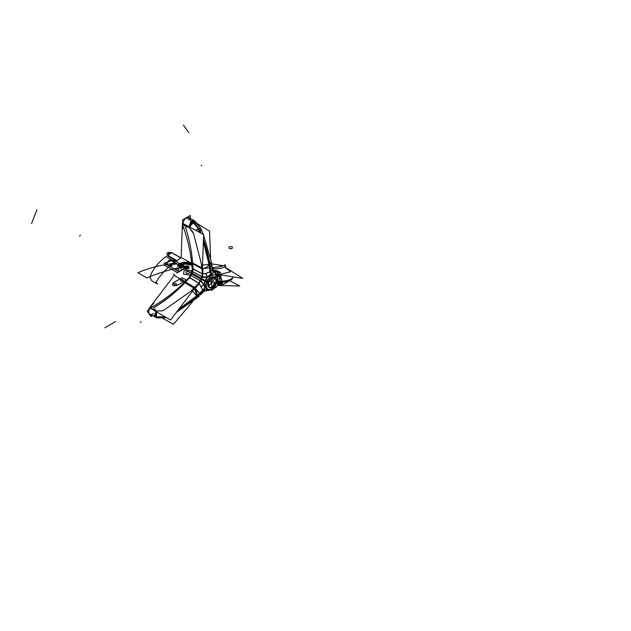<?xml version="1.0" encoding="UTF-8"?>
<svg xmlns="http://www.w3.org/2000/svg" width="631" height="631" viewBox="0 0 631 631"><rect width="100%" height="100%" fill="white"/><g stroke="black" fill="none" stroke-linecap="round" stroke-linejoin="round"><path stroke-width="0.95" d="M214.39 287.539L215.841 287.673L215.005 287.192M215.266 287.034L216.212 287.192L215.155 287.097M212.6 288.793L214.374 288.951L213.767 288.604M212.884 288.785L213.246 288.746A2.729 0.576 -158.8 0 1 212.75 288.683A2.729 0.576 -158.8 0 0 213.246 288.746A2.729 0.576 -158.8 0 1 212.75 288.683M211.929 288.738L213.657 288.888L214.295 287.247M214.28 287.263L213.657 288.888M212.805 288.785L213.712 288.667L212.048 288.517L213.712 288.667L214.083 287.72M212.702 288.769L213.033 288.73A2.729 0.576 -158.8 0 0 213.499 288.738A2.729 0.576 -158.8 0 1 213.033 288.73L213.033 288.73A2.729 0.576 -158.8 0 0 213.499 288.738L213.097 288.785M215.021 273.223L215.755 271.338L218.35 272.418L217.624 274.296L220.219 274.509L219.414 274.051M217.64 274.248L219.249 274.39L217.64 274.248L219.249 274.39L217.64 274.248L219.249 274.39L219.864 272.813M214.209 272.355L214.934 270.47L215.818 271.377L215.092 273.262M216.67 270.628L214.217 270.415L217.687 272.411L220.684 272.679L216.67 270.628M214.366 272.016L214.816 270.857M214.816 270.754A2.745 0.576 -158.8 0 0 216.457 271.993A2.745 0.576 -158.8 0 0 219.414 272.876L219.414 272.876A2.745 0.576 -158.8 0 1 216.457 271.993A2.745 0.576 -158.8 0 1 214.816 270.754A2.745 0.576 -158.8 0 0 216.457 271.993A2.745 0.576 -158.8 0 0 219.414 272.876L219.225 272.553M218.76 272.442A2.335 0.497 -158.8 0 1 217.711 272.15A2.335 0.497 -158.8 0 0 218.76 272.442A2.335 0.497 -158.8 0 1 217.711 272.15M216.417 271.622A2.335 0.497 -158.8 0 1 215.542 271.078A2.335 0.497 -158.8 0 0 216.417 271.622A2.335 0.497 -158.8 0 1 215.542 271.078M215.305 270.833A2.335 0.497 -158.8 0 1 215.502 270.581A2.335 0.497 -158.8 0 0 215.305 270.833A2.335 0.497 -158.8 0 1 215.502 270.581A2.335 0.497 -158.8 0 1 215.897 270.589A2.335 0.497 -158.8 0 0 215.502 270.581A2.335 0.497 -158.8 0 1 215.897 270.589M215.21 272.892L215.368 270.951L215.715 271.59L215.21 272.892L215.368 270.951L215.715 271.59L215.21 272.892L215.707 271.606L217.04 271.914L215.715 271.59M217.585 274.24L218.208 272.639L217.585 274.24L218.208 272.639L219.123 272.505L218.216 272.624M217.537 274.272L218.271 272.395L219.998 272.553L219.115 271.638M219.272 274.43L219.998 272.553L219.257 274.446M219.88 272.773L219.123 272.505L219.88 272.773M219.935 272.71A2.745 0.576 -158.8 0 1 219.202 272.86A2.745 0.576 -158.8 0 0 219.935 272.71A2.745 0.576 -158.8 0 1 219.202 272.86L219.044 272.537M215.723 270.573A2.335 0.497 -158.8 0 1 217.837 271.156A2.335 0.497 -158.8 0 1 219.541 272.15A2.335 0.497 -158.8 0 0 217.837 271.156A2.335 0.497 -158.8 0 0 215.723 270.573A2.335 0.497 -158.8 0 1 217.837 271.156A2.335 0.497 -158.8 0 1 219.541 272.15A2.335 0.497 -158.8 0 1 219.383 272.497A2.335 0.497 -158.8 0 0 219.541 272.15A2.358 0.497 21.2 0 0 217.869 271.18A2.358 0.497 21.2 0 0 215.786 270.589A2.358 0.497 21.2 0 0 215.258 270.778A2.358 0.497 21.2 0 1 215.786 270.589A2.358 0.497 21.2 0 0 215.258 270.778A2.358 0.497 21.2 0 1 215.786 270.589A2.358 0.497 21.2 0 1 217.869 271.18A2.358 0.497 21.2 0 0 215.786 270.589A2.358 0.497 21.2 0 1 217.869 271.18A2.358 0.497 21.2 0 0 215.786 270.589M219.533 272.142A2.358 0.497 21.2 0 0 217.869 271.18A2.358 0.497 21.2 0 1 219.533 272.142A2.358 0.497 21.2 0 0 217.869 271.18A2.358 0.497 21.2 0 1 219.533 272.142A2.358 0.497 21.2 0 1 219.478 272.505A2.358 0.497 21.2 0 0 219.533 272.142A2.358 0.497 21.2 0 1 219.478 272.505A2.358 0.497 21.2 0 0 219.533 272.142A2.335 0.497 -158.8 0 1 219.383 272.497M219.178 271.701L216.583 270.604M215.613 271.164A2.358 0.497 21.2 0 0 216.236 271.543A2.358 0.497 21.2 0 1 215.613 271.164A2.358 0.497 21.2 0 0 216.236 271.543A2.358 0.497 21.2 0 1 215.613 271.164M217.908 272.237A2.358 0.497 21.2 0 0 218.61 272.426A2.358 0.497 21.2 0 1 217.908 272.237A2.358 0.497 21.2 0 0 218.61 272.426A2.358 0.497 21.2 0 1 217.908 272.237M212.521 270.573L213.554 270.66L212.757 270.202M212.513 270.533L213.199 268.964M212.3 268.972A2.745 0.576 -158.8 0 0 212.75 269.027L212.75 269.027A2.745 0.576 -158.8 0 1 212.3 268.972A2.745 0.576 -158.8 0 0 212.75 269.027L212.56 268.703M212.45 267.804L213.317 268.719L212.592 270.596L213.333 268.703L211.606 268.546M213.215 268.924L212.458 268.664L213.215 268.924M213.286 268.838C218.089 268.901 221.726 268.349 224.202 267.181C221.726 268.349 218.089 268.901 213.286 268.838C218.089 268.901 221.726 268.349 224.202 267.181C221.726 268.349 218.081 268.901 213.278 268.838A2.745 0.576 -158.8 0 1 212.537 269.011A2.745 0.576 -158.8 0 0 213.27 268.861A2.745 0.576 -158.8 0 1 212.537 269.011L212.379 268.688M212.268 268.68L214.019 268.83L212.174 267.765A2.335 0.497 -158.8 0 1 212.876 268.301A2.335 0.497 -158.8 0 1 212.718 268.648A2.335 0.497 -158.8 0 0 212.876 268.301A2.335 0.497 -158.8 0 1 212.718 268.648M212.174 267.789A2.335 0.497 -158.8 0 1 212.876 268.301A2.358 0.497 21.2 0 0 212.174 267.796A2.335 0.497 -158.8 0 1 212.876 268.301A2.358 0.497 21.2 0 0 212.174 267.796A2.358 0.497 21.2 0 1 212.868 268.293A2.358 0.497 21.2 0 0 212.174 267.796M218.074 274.54L220.834 274.785L219.446 273.98M219.525 274.422A2.974 0.631 21.2 0 0 219.391 274.114A2.974 0.631 -158.8 0 1 217.734 274.343A2.974 0.631 21.2 0 0 219.525 274.43M217.687 274.319A2.974 0.631 21.2 0 0 219.533 274.422A2.974 0.631 21.2 0 0 219.399 274.106M218.01 275.124L220.613 275.353L218.334 274.714M219.249 274.769A2.974 0.631 -158.8 0 1 218.074 275.045A2.974 0.631 21.2 0 0 219.249 274.769A2.974 0.631 -158.8 0 1 218.074 275.045A2.974 0.631 -158.8 0 0 219.249 274.769A2.974 0.631 -158.8 0 1 218.074 275.045A2.974 0.631 -158.8 0 0 219.249 274.769A2.974 0.631 -158.8 0 1 218.074 275.045A2.974 0.631 -158.8 0 0 219.249 274.769M212.608 270.802L214.169 270.944L212.781 270.139M212.576 270.715A2.974 0.631 21.2 0 0 212.868 270.573A2.974 0.631 21.2 0 0 212.734 270.257A2.974 0.631 -158.8 0 1 212.576 270.723A2.974 0.631 21.2 0 0 212.86 270.581M212.639 271.156L212.868 270.573A2.974 0.631 21.2 0 0 212.726 270.265A2.974 0.631 -158.8 0 1 212.576 270.723A2.974 0.631 21.2 0 0 212.726 270.265A2.974 0.631 -158.8 0 1 212.576 270.723M213.948 271.504L213.041 271.425M190.317 218.373L190.317 215.471L182.659 219.896L182.659 228.745M182.872 223.406A5.206 3.005 -60 0 1 186.752 217.711A5.206 3.005 -60 0 1 190.168 219.801A5.206 3.005 -60 0 0 186.752 217.711A5.206 3.005 -60 0 0 182.872 223.406A5.206 3.005 -60 0 1 186.752 217.711A5.206 3.005 -60 0 1 190.168 219.801A5.206 3.005 -60 0 0 186.752 217.711A5.206 3.005 -60 0 0 182.872 223.406M186.752 226.032L182.753 223.721M186.563 226.213L186.721 227.152M203.647 234.629L182.422 223.161L181.144 257.574L202.37 269.043L203.647 234.629M191.217 220.771L189.119 227.46L191.217 220.771L189.119 227.46L186.744 226.174L189.119 227.46L186.744 226.174L189.119 227.46L193.591 233.659L201.739 265.406M211.7 264.271L209.776 263.955L210.707 271.322L209.776 263.955L203.442 240.23L209.776 263.955L211.298 264.499L209.776 263.955L203.442 240.23L209.776 263.955L211.724 264.105L209.776 263.955L210.707 271.322L210.013 271.724L209.011 264.397C207.228 267.434 204.894 268.68 201.983 268.143L202.614 274.043L205.966 273.546L210.013 271.724L209.011 264.397C207.228 267.434 204.894 268.68 201.983 268.143L202.614 274.043A3.723 2.098 -62.3 0 1 201.928 276.599A3.723 2.098 117.7 0 0 202.614 274.043L205.966 273.546A3.723 0.915 -109.1 0 1 207.173 277.151A3.723 0.915 70.9 0 0 205.966 273.546A3.723 0.915 -109.1 0 1 207.173 277.151A9.591 5.537 120 0 0 205.012 281.032A9.591 5.537 -60 0 1 207.173 277.151L201.928 276.599L192.565 271.551L193.125 269.058L202.614 274.043L201.983 268.143C204.894 268.68 207.228 267.434 209.011 264.397C207.228 267.434 204.894 268.68 201.983 268.143L192.605 263.095L193.125 269.058L202.614 274.043L201.936 268.12L192.605 263.095L193.125 269.058L202.614 274.043A3.723 2.098 -62.3 0 1 201.928 276.599L192.565 271.551L193.125 269.058L202.614 274.043L205.966 273.546A3.723 0.915 -109.1 0 1 207.173 277.151L201.928 276.599A3.723 2.098 117.7 0 0 202.614 274.043L205.966 273.546L210.013 271.724L209.011 264.397C207.228 267.434 204.894 268.68 201.983 268.143L202.614 274.043A3.723 2.098 -62.3 0 1 201.928 276.599L192.565 271.551L193.125 269.058L192.605 263.095L193.125 269.058L202.614 274.043L205.966 273.546L210.013 271.724A3.723 2.067 -122.4 0 0 211.204 274.446L208.143 276.449L211.204 274.446A3.723 2.067 57.6 0 1 210.013 271.724L210.707 271.322A3.723 2.232 -117.5 0 0 211.732 274.138L212.363 273.807L211.732 274.138A3.723 2.232 62.5 0 1 210.707 271.322L212.379 269.847A3.723 3.644 175 0 0 213.617 272.253A3.723 3.644 -5 0 1 212.395 269.981M192.597 262.977C191.698 251.051 189.261 238.833 185.277 226.324C189.261 238.833 191.698 251.051 192.597 262.977C191.698 251.051 189.261 238.833 185.277 226.324C189.261 238.833 191.698 251.051 192.597 262.977M184.449 225.709L182.809 224.044L184.449 225.709M194.23 220.858A124.015 71.603 60 0 0 194.001 220.195L193.567 220.44M183.187 226.434A124.015 71.603 60 0 1 192.392 272.505M193.031 269.121L192.408 268.79M202.819 274.39L202.819 268.475L192.408 262.867M192.36 271.543L201.983 276.733L202.709 274.02L193.031 268.845M205.974 273.452L202.583 273.949L201.194 277.577L207.244 277.198L205.974 273.452M202.504 274.106L201.384 265.304L209.113 264.239L210.202 272.411M210.036 271.63L205.895 273.499L207.149 277.246L211.858 275.1L210.036 271.63M210.746 271.22L209.957 271.677L211.227 274.532L211.811 274.193L210.746 271.22M201.076 233.233A99.209 57.279 60 0 0 199.79 230.165L198.899 230.678A99.209 57.279 60 0 1 199.656 232.476M203.466 239.535A99.209 57.279 60 0 1 210.88 272.032M203.363 242.32A99.209 57.279 60 0 1 209.989 272.553M210.786 271.275L209.673 264.018L203.45 239.938M200.887 233.139L200.074 231.017L200.981 233.186M203.458 239.677L209.823 263.932M202.819 268.719L209.626 267.757M198.166 231.664L199.12 231.198M209.011 264.397L203.387 241.634L209.011 264.397L203.387 241.634L209.011 264.397L210.013 271.724A3.723 2.067 -122.4 0 0 211.204 274.446L208.143 276.449M199.577 231.301L200.595 232.973L199.814 231.167M198.576 231.885L199.278 231.561M198.505 231.845L199.246 231.482A4.717 0.781 157.9 0 1 198.505 231.853A4.717 0.781 -22.1 0 0 199.246 231.482A4.717 0.781 157.9 0 1 198.505 231.853A4.717 0.781 -22.1 0 0 199.246 231.482M193.559 233.588L192.826 232.027L193.559 233.588M195.831 230.41L199.593 228.059M195.902 230.441L198.489 229.021L199.222 230.496L198.489 229.021L195.902 230.441L198.489 229.021L199.222 230.496L198.489 229.021L195.902 230.441L198.489 229.021L193.086 222.325A4.709 1.972 129 0 0 189.387 226.703M195.989 230.489L198.631 229.045C200.548 227.901 200.879 227.602 199.641 228.154M189.363 226.608L193.118 222.215M189.119 227.46L192.826 232.027L189.119 227.46M189.158 227.61L193.228 222.301M189.3 226.915A4.709 1.972 -51 0 1 193.086 222.325L192.494 221.828L193.086 222.325A4.709 1.972 129 0 0 189.308 226.884A4.709 1.972 -51 0 1 193.086 222.325L192.494 221.828L193.086 222.325C195.957 225.062 197.755 227.294 198.489 229.021C197.755 227.294 195.957 225.062 193.086 222.325A4.709 1.972 -51 0 0 189.308 226.884A4.898 2.832 120 0 1 191.745 222.412A4.898 2.832 120 0 1 195.224 221.489L192.668 221.67L189.071 227.428M191.083 220.937L189.111 226.103M189.134 226.789L195.05 221.386L195.602 221.828A4.898 2.832 120 0 0 195.224 221.489L189.04 217.561M210.596 258.087L209.555 231.214L197.527 223.753M192.313 270.809L191.019 273.057L192.297 270.454A9.93 5.734 -60 0 0 190.87 273.428L205.154 281.56A9.583 5.529 -60 0 1 210.888 274.059M211.503 273.704A9.583 5.529 -60 0 1 212.899 273.152M215.116 273.081A9.583 5.529 -60 0 1 216.007 273.452A9.583 5.529 -60 0 1 217.159 274.627M192.297 270.462L191.895 271.164L192.313 270.738M205.154 281.544L206.692 282.01M206.897 282.025A8.006 4.622 -60 0 1 211.921 275.613A8.006 4.622 -60 0 1 216.938 276.228M215.045 272.978A9.591 5.537 120 0 1 216.756 274.256A9.591 5.537 120 0 0 215.045 272.978A9.591 5.537 -60 0 1 215.739 273.294L217.048 274.524A1.491 1.175 144.9 0 1 217.08 275.668A1.491 1.175 -35.1 0 0 217.04 274.517A1.491 1.175 144.9 0 1 217.08 275.668A1.491 1.175 -35.1 0 0 217.04 274.517A1.491 1.175 -35.1 0 1 217.08 275.668A1.491 1.175 -35.1 0 0 217.048 274.524M216.883 275.984L215.668 277.498L216.883 275.984A8.1 4.677 120 0 0 206.96 281.71L208.254 281.828A5.987 3.455 -60 0 1 214.974 277.009A5.987 3.455 120 0 0 208.254 281.828L206.96 281.71A8.1 4.677 120 0 1 216.883 275.984L215.668 277.498L216.883 275.984A8.1 4.677 120 0 0 206.96 281.71L208.254 281.828A5.987 3.455 -60 0 1 214.974 277.009A5.987 3.455 -60 0 0 208.254 281.828L206.96 281.71A8.1 4.677 120 0 1 216.883 275.984A8.1 4.677 120 0 0 206.96 281.71L208.254 281.828L206.96 281.71M206.645 281.663L205.296 281.181L206.645 281.663M211.89 265.375L212.371 269.768L210.667 271.259L212.261 274.871M213.609 272.261L212.371 269.808M212.387 269.965L213.617 272.253A3.723 3.644 -5 0 1 212.379 269.855A3.723 3.644 175 0 0 213.617 272.253A3.723 3.644 175 0 1 212.379 269.855L213.365 271.874L212.371 269.76L211.259 261.4M210.754 273.31L209.642 263.932L211.377 261.747M207.173 277.151A9.591 5.537 120 0 0 205.012 281.032A9.591 5.537 -60 0 1 207.173 277.151L201.928 276.599L207.173 277.151A3.723 0.915 70.9 0 0 205.966 273.546L210.707 271.322L212.371 269.76M212.892 271.33L213.87 271.937M213.302 271.819L213.735 272.103L213.302 271.819M200.453 229.605A4.717 0.868 156.5 0 1 200.137 230.97A4.717 0.868 -23.5 0 0 200.453 229.605A4.717 0.868 156.5 0 1 200.137 230.97A4.717 0.868 -23.5 0 0 201.328 229.739L200.169 231.041L201.36 229.81L203.308 234.44L201.21 229.463L200.011 230.678M211.724 264.105L211.882 265.107L210.265 267.394M200.343 227.752L201.352 229.787L200.611 230.733M200.374 229.621L201.202 229.629M200.161 231.025L201.352 229.787L200.137 230.962M200.169 231.041L201.344 229.779A4.717 0.868 156.5 0 1 200.358 230.812M192.707 221.655L198.702 228.903L199.688 228.067L198.702 228.903L199.451 230.362L198.702 228.903L199.688 228.067L198.702 228.903L199.451 230.362M192.826 221.639A14.884 8.589 60 0 1 199.538 230.307M192.423 221.875A14.884 8.589 60 0 1 199.136 230.544M193.401 222.144L198.757 228.872M199.404 230.386L193.283 222.207L186.366 217.782M195.799 222.002L193.299 222.254M195.76 221.97A4.709 2.098 -48.6 0 1 196.052 223.453A4.709 2.098 131.4 0 0 193.362 222.159L192.747 221.678L193.362 222.159A4.709 2.098 -48.6 0 1 195.72 221.931A4.709 2.098 131.4 0 0 193.362 222.159C196.162 224.944 197.937 227.192 198.702 228.903L199.688 228.067M194.624 221.11L192.337 220.574M200.406 227.87L195.673 221.891L193.196 222.167M214.824 272.671L218.35 274.698L215.834 277.829L218.35 274.698L214.824 272.671M215.968 277.892A5.987 3.455 120 0 0 215.21 277.143A5.987 3.455 120 0 0 208.467 282.231M215.715 277.664L215.21 277.143L208.38 281.899L215.037 277.041L215.715 277.664L216.047 282.199L215.715 277.664M192.289 270.352L190.554 272.513L190.98 273.128M192.329 271.022A9.922 5.726 120 0 0 191.288 273.207A9.922 5.726 120 0 0 190.562 275.684A9.922 5.726 -60 0 1 191.28 273.231A9.922 5.726 -60 0 1 192.329 271.022A9.922 5.726 120 0 0 191.288 273.207A9.922 5.726 120 0 0 190.562 275.684A9.922 5.726 120 0 1 191.28 273.231L205.012 281.032L191.288 273.207A9.922 5.726 120 0 1 192.329 271.022M190.586 272.829L206.085 281.781L208.609 282.002L206.085 281.781L190.586 272.829M207.922 283.485L206.369 281.268L214.106 271.645L217.088 275.881M208.072 283.69L209.35 285.504L215.621 277.711M215.061 277.056A5.987 3.455 -60 0 1 215.589 277.593A5.987 3.455 120 0 0 215.061 277.056A5.987 3.455 -60 0 1 215.589 277.593A5.987 3.455 -60 0 0 215.061 277.056L215.21 277.135M153.869 302.943L147.228 311.209L151.061 316.659L152.032 315.445M153.365 313.402A5.206 3.005 -60 0 1 149.2 313.654A5.206 3.005 -60 0 1 150.044 307.991A5.206 3.005 -60 0 0 149.2 313.654A5.206 3.005 -60 0 0 153.365 313.402A5.206 3.005 -60 0 1 149.2 313.654A5.206 3.005 -60 0 1 150.044 307.991A5.206 3.005 -60 0 0 149.2 313.654A5.206 3.005 -60 0 0 153.365 313.402M154.216 309.892L150.21 307.581M155.052 308.772L154.24 309.521M192.778 301.492L173.454 324.255L162.695 318.229M151.858 307.179A124.015 97.805 -35.1 0 0 191.635 274.461M189.426 277.151L184.662 282.167C175.134 291.711 164.517 299.914 152.797 306.776L152.741 306.698C164.454 299.828 175.071 291.617 184.583 282.065L189.426 277.151M204.704 288.903L197.053 296.365L197.613 297.485M203.994 291.396L200.555 294.811L203.994 291.396L207.82 290.41M204.121 291.128L203.237 290.583A3.723 2.958 140.9 0 1 205.162 289.345A3.723 2.958 -39.1 0 0 203.237 290.583L204.121 291.128L203.237 290.583L197.195 296.381L199.412 295.892L197.195 296.381L177.863 310.397L198.994 294.819M205.083 289.337L203.158 290.631L204.065 291.167M206.723 289.14L207.922 290.331M205.895 289.179L207.796 290.323M204.018 289.243L202.803 290.118L203.198 290.678L205.998 289.187M185.009 282.672L194.23 288.13C196.478 290.37 197.337 292.942 196.817 295.836L202.882 290.086A3.723 2.91 148.8 0 1 204.081 289.25A3.723 2.91 -31.2 0 0 202.882 290.086L200.918 286.569L204.121 285.031A9.591 5.537 -60 0 1 204.972 281.134A9.591 5.537 120 0 0 204.121 285.031L200.918 286.569L199.025 283.303L194.782 287.531L199.025 283.303L189.789 277.664L199.025 283.303A3.723 2.051 121.4 0 0 200.279 280.842A3.723 2.051 -58.6 0 1 199.025 283.303L194.782 287.531L199.025 283.303A3.723 2.051 121.4 0 0 200.279 280.842L204.121 285.031A9.591 5.537 -60 0 1 204.972 281.134A9.591 5.537 120 0 0 204.121 285.031L200.918 286.569L199.025 283.303L189.789 277.664L191.09 275.353L200.279 280.842A3.723 2.051 -58.6 0 1 199.025 283.303L194.782 287.531M178.841 309.111A99.209 78.244 -35.1 0 0 203.458 289.384M177.571 310.767A99.209 78.244 -35.1 0 0 203.837 290.079M202.851 290.031L196.864 295.907L178.644 309.371M178.786 309.182L196.785 295.797M200.516 294.866L199.995 293.675M157.324 317.921L165.322 317.677L163.934 316.178M165.03 316.833L164.525 316.991L165.385 317.661L164.525 316.991L156.456 317.29A4.709 2.516 104.6 0 0 157.356 317.929A4.709 2.516 -75.4 0 1 156.456 317.29L155.612 317.014L156.456 317.29C160.108 317.85 162.798 317.756 164.525 316.991C162.798 317.756 160.108 317.85 156.456 317.29C160.108 317.85 162.798 317.756 164.525 316.991L165.03 316.833M156.33 317.196L157.245 317.898L165.456 317.638L164.557 316.896M157.403 317.937L156.449 317.227M156.385 311.73A4.898 2.832 120 0 0 156.299 317.669A4.898 2.832 120 0 0 157.127 317.866M156.811 317.764L156.212 317.622M156.646 310.988L156.819 311.091C155.187 313.512 154.792 315.516 155.644 317.101L156.267 317.653L156.204 311.627M149.799 314.277L157.08 317.85M184.922 281.718L174.227 275.416L149.61 307.739L170.504 320.051L195.121 287.728L185.041 281.789M184.915 282.767C175.599 292.539 165.164 300.924 153.609 307.936C165.164 300.924 175.599 292.539 184.915 282.767C175.599 292.539 165.164 300.924 153.609 307.936C165.006 301.019 175.323 292.76 184.552 283.153M192.013 290.37L163.894 310.192L192.013 290.37L163.894 310.192L192.013 290.37L163.894 310.192L162.246 310.854L156.701 311.02L154.382 309.655L156.701 311.02L154.382 309.655L156.701 311.02L162.246 310.854L156.701 311.02M150.486 307.352L152.032 307.423L150.486 307.352M189.781 277.506L189.347 277.246M189.237 277.183L188.527 277.932M199.396 283.201L194.963 288.714L184.725 282.656M185.577 282.104L189.655 277.814L185.577 282.104M189.568 277.766L199.057 283.429L200.39 280.819L190.925 275.274M190.388 275.881L190.42 274.974L190.199 276.094A9.93 5.734 -60 0 1 191.161 272.671L206.408 281.221M208.853 290.402A9.583 5.529 -60 0 1 206.424 290.047M204.586 287.428A9.583 5.529 -60 0 1 205.438 280.827M190.191 276.102L191.012 273.073M191.177 273.176L190.42 275.842M204.065 284.762A9.583 5.537 -60 0 1 205.099 280.629M212.158 288.548A8.006 4.622 -60 0 1 207.015 288.257A8.006 4.622 -60 0 1 207.134 281.41M204.744 287.018L204.389 286.048M206.905 281.852A8.1 4.677 120 0 0 211.921 288.769L211.921 287.381L211.921 288.769A8.1 4.677 120 0 1 206.905 281.852A8.1 4.677 120 0 0 211.921 288.769L211.921 287.381L211.921 288.769A8.1 4.677 120 0 1 206.905 281.852A8.1 4.677 120 0 0 211.921 288.769L211.921 287.381L211.921 288.769M206.518 288.864L204.152 284.967L200.824 286.561L202.835 290.173L204.144 289.25M203.427 289.668L196.793 295.986L191.753 290.118L199.002 283.122M194.23 288.13C196.478 290.37 197.337 292.942 196.817 295.836L178.557 309.482L196.817 295.836C197.337 292.942 196.478 290.37 194.23 288.13L194.23 288.13C196.478 290.37 197.337 292.942 196.817 295.836L202.882 290.086L200.918 286.569L204.121 285.031L200.918 286.569L199.025 283.303A3.723 2.051 121.4 0 0 200.279 280.842L191.09 275.353L200.279 280.842L204.121 285.031M198.931 283.351L200.847 286.655L204.192 285.07L200.35 279.77L198.931 283.351M195.176 288.446L199.68 293.226M204.081 289.25A3.723 2.91 148.8 0 0 202.882 290.086L200.918 286.569L202.882 290.086A3.723 2.91 148.8 0 1 204.081 289.25A3.723 2.91 -31.2 0 0 202.882 290.086L196.817 295.836L202.882 290.086L203.237 290.583A3.723 2.958 140.9 0 1 205.162 289.345A3.723 2.958 -39.1 0 0 203.237 290.583L202.882 290.086L196.817 295.836L194.766 288.817M163.894 310.192L162.246 310.854L163.894 310.192M155.494 316.841L156.314 317.093C160.006 317.709 162.711 317.622 164.415 316.841L164.825 316.707L164.036 316.241L164.415 316.841L156.314 317.093A4.709 2.335 -74.1 0 1 156.314 311.935M155.502 316.801A14.884 11.737 -35.1 0 0 164.738 316.652M155.652 317.077A14.884 11.737 -35.1 0 0 165.125 316.88M156.299 317.062L164.391 316.801M164.865 316.73L155.541 316.896M156.464 311.777L156.417 317.172M154.122 316.21L156.157 311.596L154.09 315.76M156.243 311.966L156.291 317.141M164.186 316.328L164.549 316.888M156.401 311.698A4.709 2.335 105.9 0 0 156.314 317.093C160.006 317.709 162.711 317.622 164.415 316.841L164.036 316.241M208.64 281.773A5.987 3.455 120 0 0 209.224 287.515A5.987 3.455 120 0 0 212.395 287.113M208.38 281.899L209.216 287.515L212.213 287.215L209.137 287.46M209.216 287.515L209.05 287.413A5.987 3.455 -60 0 0 211.921 287.05A5.987 3.455 -60 0 1 209.074 287.42A5.987 3.455 120 0 0 211.921 287.05A5.987 3.455 -60 0 1 209.074 287.42L208.348 281.978M211.133 289.874L212.221 290.505L212.221 287.144L212.221 290.505L211.133 289.874M189.623 276.733L190.649 274.091M211.63 289.921L203.892 289.227L206.865 281.552L208.459 281.694M212.221 288.399L212.836 286.805M212.962 286.474L214.603 282.246L208.664 281.71M208.987 287.381A5.987 3.455 -60 0 1 208.198 281.97A5.987 3.455 120 0 0 208.987 287.381A5.987 3.455 -60 0 1 208.198 281.97A5.987 3.455 -60 0 0 208.987 287.381M217.798 285.472L239.748 285.985L230.291 281.032M225.322 264.76A124.015 26.21 -158.8 0 1 212.142 267.505M217.955 275.187L220.771 275.439L219.43 274.666M212.757 270.849L214.414 271.811M212.884 270.825L214.445 271.724M219.462 274.682L242.698 278.374L226.419 268.049M224.92 265.801L225.748 265.872L225.204 267.276L224.518 266.842M222.23 265.556L211.693 263.884M228.477 269.579L230.276 271.575L226.024 268.025L228.477 269.579L226.024 268.025L228.477 269.579L230.181 271.922L220.156 274.398M226.616 268.088L224.502 266.874M226.245 267.946L225.646 268.017M223.429 265.667L219.107 265.28M232.287 278.713A4.717 4.583 36.5 0 1 231.979 279.202L232.279 278.721M232.531 278.192L232.516 278.208C230.812 280.511 227.168 281.868 221.591 282.294C227.168 281.868 230.812 280.511 232.516 278.208L232.516 278.208C230.812 280.511 227.168 281.868 221.591 282.294C227.168 281.868 230.812 280.511 232.516 278.208L232.65 277.885C231.064 279.856 227.515 280.992 221.97 281.308L219.556 275.329L221.97 281.308C227.515 280.992 231.064 279.856 232.642 277.892C231.064 279.856 227.515 280.992 221.97 281.308L219.556 275.329L221.97 281.308C227.515 280.992 231.064 279.856 232.642 277.892M231.956 279.233L223.579 284.344L218.515 285.315L223.619 284.329L232.326 278.665M217.766 284.912L219.225 283.422M220.361 283.524L217.766 285.204M221.465 282.688L221.244 283.098M220.929 283.571L217.766 285.472M215.92 282.191L222.625 282.791M217.955 281.458A99.209 20.965 21.2 0 0 220.172 281.434L220.172 281.434A99.209 20.965 -158.8 0 1 217.955 281.458L220.172 281.434A99.209 20.965 21.2 0 1 217.955 281.458L220.187 281.418A99.209 20.965 21.2 0 1 217.955 281.458L220.187 281.418L217.955 281.458M216.094 282.057L217.048 282.144A8.1 4.677 120 0 0 217.072 276.291A8.1 4.677 120 0 1 217.048 282.144A8.1 4.677 120 0 0 217.072 276.291A8.1 4.677 120 0 1 217.048 282.144A8.1 4.677 120 0 0 217.072 276.291M215.565 283.098L222.278 283.698L220.361 282.585M216.693 283.051L215.668 282.956M212.134 287.263A5.987 3.455 120 0 0 215.747 283.003M212.048 287.121L215.692 283.106L212.048 287.121M217.766 285.591L211.803 289.03L211.803 287.428L211.803 289.03L217.766 285.591L217.766 275.274L214.863 276.954L217.766 275.274L217.766 285.591M214.832 276.97L211.803 278.713L211.803 287.247L211.803 278.713L214.832 276.97M215.692 277.75A5.987 3.455 -60 0 1 215.747 282.033A5.987 3.455 120 0 0 215.692 277.75A5.987 3.455 -60 0 1 215.747 282.033A5.987 3.455 -60 0 0 215.692 277.75M215.376 282.988A5.987 3.455 -60 0 1 211.984 287.01A5.987 3.455 120 0 0 215.376 282.988A5.987 3.455 -60 0 1 211.984 287.01A5.987 3.455 -60 0 0 215.376 282.988M212.221 288.588A8.1 4.677 120 0 0 216.63 283.193A8.1 4.677 120 0 1 212.221 288.588A8.1 4.677 120 0 0 216.63 283.193A8.1 4.677 120 0 1 212.221 288.588A8.1 4.677 120 0 0 216.63 283.193M216.015 282.309A5.987 3.455 120 0 0 215.841 277.711M216.859 274.28L216.859 274.28A1.491 1.183 141.2 0 1 216.89 275.605A1.491 1.183 141.2 0 0 216.859 274.28L216.859 274.28M217.017 276.362A8.006 4.622 -60 0 1 212.221 288.509A8.006 4.622 -60 0 0 217.017 276.362M217.995 281.087L218.081 278.358M217.6 282.467L218.074 278.563L218.113 280.33M220.487 281.552L221.307 281.505M221.457 281.497L221.962 281.458L220.456 274.753M220.637 282.333L221.008 281.379L220.637 282.333L221.008 281.379L221.97 281.308L219.28 275.069M219.202 275.297L220.077 281.536M232.957 276.828L232.815 277.459M232.768 277.522L232.91 276.82L232.768 277.522A4.717 4.614 -141.1 0 0 232.918 276.82L232.768 277.522A4.717 4.614 -141.1 0 0 232.918 276.82A4.717 4.614 38.9 0 1 232.776 277.506L232.91 276.82A4.717 4.614 38.9 0 1 232.776 277.506M221.875 282.357A99.209 20.965 -158.8 0 0 232.484 278.452L232.926 277.301L232.484 278.452A99.209 20.965 -158.8 0 1 221.875 282.357A99.209 20.965 -158.8 0 0 232.484 278.452L232.926 277.301A99.209 20.965 -158.8 0 1 221.331 281.268A99.209 20.965 -158.8 0 0 232.926 277.301A99.209 20.965 -158.8 0 1 221.331 281.268M221.244 281.276A99.209 20.965 -158.8 0 1 220.732 281.292A99.209 20.965 -158.8 0 0 221.244 281.276A99.209 20.965 -158.8 0 1 220.732 281.292M220.424 281.308A99.209 20.965 -158.8 0 1 217.947 281.331A99.209 20.965 -158.8 0 0 220.424 281.308A99.209 20.965 -158.8 0 1 217.947 281.331M221.56 282.175L221.639 282.167C227.192 281.805 230.78 280.574 232.413 278.484L232.389 278.539C230.733 280.708 227.128 281.978 221.568 282.365M221.41 282.081A0.994 0.576 120 0 0 221.276 281.221A0.994 0.576 120 0 0 220.369 281.663M220.44 281.56L221.039 281.095L221.473 281.647L220.44 281.56M221.181 281.189L221.236 281.986M221.102 282.601L221.473 281.647M218.129 274.974A2.974 0.631 21.2 0 0 219.336 274.911L218.705 276.544M217.245 274.832A2.974 0.631 21.2 0 0 219.304 274.998L219.533 274.422M218.91 275.274L218.294 275.219M184.386 268.688C188.503 269.445 189.907 268.632 188.59 266.258C184.473 265.501 183.069 266.314 184.386 268.688C188.503 269.445 189.907 268.632 188.59 266.258C184.473 265.501 183.069 266.314 184.386 268.688C188.503 269.445 189.907 268.632 188.59 266.258C184.473 265.501 183.069 266.314 184.386 268.688C188.503 269.445 189.907 268.632 188.59 266.258C184.473 265.501 183.069 266.314 184.386 268.688C188.503 269.445 189.907 268.632 188.59 266.258C184.473 265.501 183.069 266.314 184.386 268.688C188.503 269.445 189.907 268.632 188.59 266.258C184.473 265.501 183.069 266.314 184.386 268.688C188.503 269.445 189.907 268.632 188.59 266.258C184.473 265.501 183.069 266.314 184.386 268.688C188.503 269.445 189.907 268.632 188.59 266.258C184.473 265.501 183.069 266.314 184.386 268.688C188.503 269.445 189.907 268.632 188.59 266.258C184.473 265.501 183.069 266.314 184.386 268.688C188.503 269.445 189.907 268.632 188.59 266.258C184.473 265.501 183.069 266.314 184.386 268.688C188.503 269.445 189.907 268.632 188.59 266.258C184.473 265.501 183.069 266.314 184.386 268.688C188.503 269.445 189.907 268.632 188.59 266.258C184.473 265.501 183.069 266.314 184.386 268.688C188.503 269.445 189.907 268.632 188.59 266.258C184.473 265.501 183.069 266.314 184.386 268.688C188.503 269.445 189.907 268.632 188.59 266.258C184.473 265.501 183.069 266.314 184.386 268.688C188.503 269.445 189.907 268.632 188.59 266.258C184.473 265.501 183.069 266.314 184.386 268.688C188.503 269.445 189.907 268.632 188.59 266.258C184.473 265.501 183.069 266.314 184.386 268.688M185.348 268.128C184.638 266.842 185.396 266.408 187.628 266.818C188.338 268.104 187.581 268.538 185.348 268.128C184.638 266.842 185.396 266.408 187.628 266.818C188.338 268.104 187.581 268.538 185.348 268.128C184.638 266.842 185.396 266.408 187.628 266.818C188.338 268.104 187.581 268.538 185.348 268.128C184.638 266.842 185.396 266.408 187.628 266.818C188.338 268.104 187.581 268.538 185.348 268.128C184.638 266.842 185.396 266.408 187.628 266.818C188.338 268.104 187.581 268.538 185.348 268.128C184.638 266.842 185.396 266.408 187.628 266.818C188.338 268.104 187.581 268.538 185.348 268.128C184.638 266.842 185.396 266.408 187.628 266.818C188.338 268.104 187.581 268.538 185.348 268.128C184.638 266.842 185.396 266.408 187.628 266.818C188.338 268.104 187.581 268.538 185.348 268.128C184.638 266.842 185.396 266.408 187.628 266.818C188.338 268.104 187.581 268.538 185.348 268.128C184.638 266.842 185.396 266.408 187.628 266.818C188.338 268.104 187.581 268.538 185.348 268.128C184.638 266.842 185.396 266.408 187.628 266.818C188.338 268.104 187.581 268.538 185.348 268.128C184.638 266.842 185.396 266.408 187.628 266.818C188.338 268.104 187.581 268.538 185.348 268.128C184.638 266.842 185.396 266.408 187.628 266.818C188.338 268.104 187.581 268.538 185.348 268.128C184.638 266.842 185.396 266.408 187.628 266.818C188.338 268.104 187.581 268.538 185.348 268.128C184.638 266.842 185.396 266.408 187.628 266.818C188.338 268.104 187.581 268.538 185.348 268.128C184.638 266.842 185.396 266.408 187.628 266.818C188.338 268.104 187.581 268.538 185.348 268.128M187.036 267.796L185.932 267.158L187.588 268.112L185.932 267.158L187.588 268.112L185.932 267.158L187.588 268.112L185.932 267.158L187.588 268.112L186.484 267.473L187.588 268.112L186.484 267.473L184.567 268.585L187.194 268.987L189.119 267.883L188.417 266.361L185.782 265.959L183.858 267.063L184.567 268.585L187.194 268.987L189.119 267.883L188.417 266.361L185.782 265.959L183.858 267.063L184.567 268.585L185.822 269.311L187.746 268.199L186.492 267.473L184.567 268.585L185.822 269.311L187.746 268.199L186.492 267.473L184.567 268.585L185.822 269.311L187.746 268.199L186.492 267.473L184.567 268.585L185.822 269.311L187.746 268.199L186.492 267.473L184.567 268.585L185.822 269.311L187.746 268.199L186.492 267.473L184.567 268.585L185.822 269.311L187.746 268.199L186.492 267.473L184.567 268.585L185.822 269.311L187.746 268.199L186.492 267.473L184.567 268.585L185.822 269.311L187.746 268.199L186.492 267.473L184.567 268.585L185.822 269.311L187.746 268.199L186.492 267.473L184.567 268.585L185.822 269.311L187.746 268.199L186.492 267.473L184.567 268.585L185.822 269.311L187.746 268.199L186.492 267.473L184.567 268.585L185.822 269.311L187.746 268.199L185.774 267.252L187.588 268.112L186.484 267.473L187.588 268.112L186.484 267.473L187.036 267.796L186.484 267.473L184.567 268.585L187.194 268.987L189.119 267.883L188.417 266.361L185.782 265.959L183.858 267.063L184.567 268.585L187.194 268.987L189.119 267.883L188.417 266.361L185.782 265.959L183.858 267.063L184.567 268.585L185.822 269.311L187.746 268.199L186.492 267.473L184.567 268.585L185.822 269.311L187.746 268.199L186.492 267.473L184.567 268.585L185.822 269.311L187.746 268.199L186.492 267.473L184.567 268.585L185.822 269.311L187.746 268.199L186.492 267.473L184.567 268.585L185.822 269.311L187.746 268.199L186.492 267.473L184.567 268.585L185.822 269.311L187.746 268.199L186.492 267.473L184.567 268.585L185.822 269.311L187.746 268.199L186.492 267.473L184.567 268.585L185.822 269.311L187.746 268.199L186.492 267.473L184.567 268.585L185.822 269.311L187.746 268.199L186.492 267.473L184.567 268.585L185.822 269.311L187.746 268.199L186.492 267.473L184.567 268.585L185.822 269.311L187.746 268.199L186.492 267.473L184.567 268.585L185.822 269.311L187.746 268.199L185.924 267.158L187.588 268.112L185.924 267.158L186.658 267.576L184.717 268.672L185.64 269.208L186.752 268.735L187.565 268.096L186.634 267.56L184.717 268.672L185.64 269.208L186.752 268.735L187.565 268.096L186.634 267.56L184.717 268.672L185.64 269.208L186.752 268.735L187.565 268.096L186.634 267.56L184.717 268.672L185.64 269.208L186.752 268.735L187.565 268.096L186.634 267.56L184.717 268.672L185.64 269.208L186.752 268.735L187.565 268.096L186.634 267.56L184.717 268.672L185.64 269.208L186.752 268.735L187.565 268.096L186.634 267.56L184.717 268.672L185.64 269.208L186.752 268.735L187.565 268.096L186.634 267.56L184.717 268.672L185.64 269.208L186.752 268.735L187.565 268.096L186.634 267.56L184.717 268.672L185.64 269.208L186.752 268.735L187.565 268.096L186.634 267.56L184.717 268.672L185.64 269.208L186.752 268.735L187.565 268.096L186.634 267.56L184.717 268.672L185.64 269.208L186.752 268.735L187.565 268.096L186.634 267.56L184.717 268.672L185.64 269.208L186.752 268.735L187.565 268.096L186.634 267.56L184.717 268.672L185.64 269.208L186.752 268.735L187.565 268.096L186.634 267.56L184.717 268.672L185.64 269.208L186.752 268.735L187.565 268.096L186.634 267.56L184.717 268.672L185.64 269.208L186.752 268.735L187.565 268.096L186.634 267.56L184.717 268.672L185.64 269.208L186.752 268.735L187.565 268.096L186.634 267.56L184.717 268.672L185.64 269.208L186.752 268.735L187.565 268.096L186.634 267.56L184.717 268.672L185.64 269.208L186.752 268.735L187.565 268.096L186.634 267.56L184.717 268.672L185.64 269.208L186.752 268.735L187.565 268.096L186.634 267.56L184.717 268.672L185.64 269.208L186.752 268.735L187.565 268.096L186.634 267.56L184.717 268.672L185.64 269.208L186.752 268.735L187.565 268.096L186.634 267.56L184.717 268.672L185.64 269.208L186.752 268.735L187.565 268.096L186.634 267.56L184.717 268.672L185.64 269.208L186.752 268.735L187.565 268.096L186.634 267.56L184.717 268.672L185.64 269.208L186.752 268.735L187.565 268.096L186.484 267.473L187.588 268.112L186.484 267.473L187.588 268.112L186.484 267.473L177.469 272.679L186.492 267.473L177.469 272.679L186.492 267.473L187.036 267.796L186.484 267.473L187.51 268.159L186.484 267.473L177.043 272.923L186.492 267.473L177.043 272.923L186.492 267.473L186.871 267.891L186.484 267.473L187.51 268.159L186.484 267.473L177.043 272.923L186.492 267.473L177.043 272.923L186.492 267.473L187.423 268.207L186.484 267.473L177.469 272.679L186.492 267.473L177.469 272.679L186.492 267.473L187.423 268.207L187.036 267.796M188.156 268.435L188.764 267.118L187.099 266.156L184.82 266.511L184.213 267.828L185.877 268.79L188.156 268.435L188.764 267.118L187.099 266.156L184.82 266.511L184.213 267.828L185.877 268.79L188.156 268.435L188.764 267.118L187.099 266.156L184.82 266.511L184.213 267.828L185.877 268.79L188.156 268.435L188.764 267.118L187.099 266.156L184.82 266.511L184.213 267.828L185.877 268.79L188.156 268.435L188.764 267.118L187.099 266.156L184.82 266.511L184.213 267.828L185.877 268.79L188.156 268.435L188.764 267.118L187.099 266.156L184.82 266.511L184.213 267.828L185.877 268.79L188.156 268.435L188.764 267.118L187.099 266.156L184.82 266.511L184.213 267.828L185.877 268.79L188.156 268.435L188.764 267.118L187.099 266.156L184.82 266.511L184.213 267.828L185.877 268.79L188.156 268.435L188.764 267.118L187.099 266.156L184.82 266.511L184.213 267.828L185.877 268.79L188.156 268.435L188.764 267.118L187.099 266.156L184.82 266.511L184.213 267.828L185.877 268.79L188.156 268.435L188.764 267.118L187.099 266.156L184.82 266.511L184.213 267.828L185.877 268.79L188.156 268.435L188.764 267.118L187.099 266.156L184.82 266.511L184.213 267.828L185.877 268.79L188.156 268.435M187.541 266.866C188.196 268.057 187.494 268.459 185.435 268.08C184.78 266.889 185.482 266.487 187.541 266.866C188.196 268.057 187.494 268.459 185.435 268.08C184.78 266.889 185.482 266.487 187.541 266.866C188.196 268.057 187.494 268.459 185.435 268.08C184.78 266.889 185.482 266.487 187.541 266.866C188.196 268.057 187.494 268.459 185.435 268.08C184.78 266.889 185.482 266.487 187.541 266.866C188.196 268.057 187.494 268.459 185.435 268.08C184.78 266.889 185.482 266.487 187.541 266.866C188.196 268.057 187.494 268.459 185.435 268.08C184.78 266.889 185.482 266.487 187.541 266.866C188.196 268.057 187.494 268.459 185.435 268.08C184.78 266.889 185.482 266.487 187.541 266.866C188.196 268.057 187.494 268.459 185.435 268.08C184.78 266.889 185.482 266.487 187.541 266.866C188.196 268.057 187.494 268.459 185.435 268.08C184.78 266.889 185.482 266.487 187.541 266.866C188.196 268.057 187.494 268.459 185.435 268.08C184.78 266.889 185.482 266.487 187.541 266.866C185.482 266.487 184.78 266.889 185.435 268.08C187.494 268.459 188.196 268.057 187.541 266.866C185.482 266.487 184.78 266.889 185.435 268.08C187.494 268.459 188.196 268.057 187.541 266.866C185.482 266.487 184.78 266.889 185.435 268.08C187.494 268.459 188.196 268.057 187.541 266.866C188.196 268.057 187.494 268.459 185.435 268.08C184.78 266.889 185.482 266.487 187.541 266.866C188.196 268.057 187.494 268.459 185.435 268.08C184.78 266.889 185.482 266.487 187.541 266.866C185.482 266.487 184.78 266.889 185.435 268.08C187.494 268.459 188.196 268.057 187.541 266.866C185.482 266.487 184.78 266.889 185.435 268.08C187.494 268.459 188.196 268.057 187.541 266.866C185.482 266.487 184.78 266.889 185.435 268.08C187.494 268.459 188.196 268.057 187.541 266.866M185.609 267.978C187.328 268.293 187.912 267.954 187.368 266.968C185.648 266.653 185.064 266.992 185.609 267.978C187.328 268.293 187.912 267.954 187.368 266.968C185.648 266.653 185.064 266.992 185.609 267.978C185.064 266.992 185.648 266.653 187.368 266.968C187.912 267.954 187.328 268.293 185.609 267.978C185.064 266.992 185.648 266.653 187.368 266.968C187.912 267.954 187.328 268.293 185.609 267.978C185.064 266.992 185.648 266.653 187.368 266.968C187.912 267.954 187.328 268.293 185.609 267.978C187.328 268.293 187.912 267.954 187.368 266.968C185.648 266.653 185.064 266.992 185.609 267.978C187.328 268.293 187.912 267.954 187.368 266.968C185.648 266.653 185.064 266.992 185.609 267.978C185.064 266.992 185.648 266.653 187.368 266.968C187.912 267.954 187.328 268.293 185.609 267.978C185.064 266.992 185.648 266.653 187.368 266.968C187.912 267.954 187.328 268.293 185.609 267.978C185.064 266.992 185.648 266.653 187.368 266.968C187.912 267.954 187.328 268.293 185.609 267.978M219.391 274.114A2.974 0.631 -158.8 0 1 217.734 274.343A2.974 0.631 21.2 0 0 219.391 274.114A2.974 0.631 -158.8 0 1 217.734 274.343M201.936 268.12L192.605 263.095M205.966 273.546L210.707 271.322A3.723 2.232 -117.5 0 0 211.732 274.138L212.363 273.807L211.732 274.138A3.723 2.232 62.5 0 1 210.707 271.322L209.776 263.955L210.707 271.322A3.723 2.232 -117.5 0 0 211.732 274.138L211.204 274.446A3.723 2.067 57.6 0 1 210.013 271.724A3.723 2.067 -122.4 0 0 211.204 274.446L211.732 274.138L211.204 274.446M198.591 231.9L199.278 231.553M194.845 221.276L191.493 220.7M184.197 270.218L183.503 274.201L190.278 275.053L183.503 274.201L184.197 270.218L183.503 274.201L190.278 275.053L183.503 274.201L184.197 270.218L183.503 274.201L190.278 275.053L183.503 274.201L184.197 270.218L191.998 270.723L184.197 270.218M189.119 271.622C189.994 273.207 189.055 273.751 186.311 273.247C185.435 271.661 186.374 271.117 189.119 271.622C189.994 273.207 189.055 273.751 186.311 273.247C185.435 271.661 186.374 271.117 189.119 271.622C189.994 273.207 189.055 273.751 186.311 273.247C185.435 271.661 186.374 271.117 189.119 271.622C189.994 273.207 189.055 273.751 186.311 273.247C185.435 271.661 186.374 271.117 189.119 271.622C189.994 273.207 189.055 273.751 186.311 273.247C185.435 271.661 186.374 271.117 189.119 271.622C189.994 273.207 189.055 273.751 186.311 273.247C185.435 271.661 186.374 271.117 189.119 271.622M190.412 220.124L186.413 217.813M186.587 267.725L187.857 268.27L186.587 267.725M146.976 277.971C157.782 273.191 169.629 269.524 182.509 266.976L185.711 267.923L179.606 264.397L172.003 263.648C159.501 265.249 148.143 268.278 137.929 272.726L146.976 277.971C157.782 273.191 169.629 269.524 182.509 266.976L185.711 267.923L179.606 264.397L172.003 263.648C159.501 265.249 148.143 268.278 137.929 272.726L146.976 277.971C157.782 273.191 169.629 269.524 182.509 266.976L185.711 267.923L179.606 264.397L172.003 263.648C159.501 265.249 148.143 268.278 137.929 272.726L146.976 277.971C157.782 273.191 169.629 269.524 182.509 266.976L185.711 267.923L179.606 264.397L172.003 263.648C159.501 265.249 148.143 268.278 137.929 272.726L146.976 277.971C157.782 273.191 169.629 269.524 182.509 266.976L185.711 267.923L179.606 264.397L172.003 263.648C159.501 265.249 148.143 268.278 137.929 272.726L146.976 277.971C157.782 273.191 169.629 269.524 182.509 266.976L185.711 267.923L179.606 264.397L172.003 263.648C159.501 265.249 148.143 268.278 137.929 272.726L146.976 277.971M115.599 321.565L104.793 327.805M180.86 257.827L171.577 252.597L167.428 255.752L176.435 260.966L180.86 257.827L171.577 252.597L167.428 255.752L176.435 260.966L180.86 257.827L171.577 252.597L167.428 255.752L176.435 260.966L180.86 257.827L171.577 252.597L167.428 255.752L176.435 260.966L180.86 257.827L171.577 252.597L167.428 255.752L176.435 260.966L180.86 257.827L171.577 252.597L167.428 255.752L176.435 260.966L180.86 257.827L171.577 252.597L167.428 255.752L176.435 260.966L180.86 257.827L171.577 252.597L167.428 255.752L176.435 260.966L180.86 257.827L171.49 252.652C167.428 252.029 166.071 252.873 167.436 255.169L167.854 255.405L167.428 255.752L176.435 260.966L176.893 260.627L167.854 255.405L167.428 255.752L176.435 260.966L176.893 260.627L167.854 255.405L168.722 254.711L168.445 253.323L170.599 253.299L171.49 252.652C167.428 252.029 166.071 252.873 167.436 255.169L168.722 254.711L168.445 253.323L170.599 253.299L171.49 252.652L180.679 257.953L171.577 252.597L180.86 257.827M201.928 276.599L192.565 271.551L193.125 269.058M141.163 321.794L140.271 322.307M155.999 282.286C160.408 274.848 166.758 268.009 175.039 261.77L165.953 256.541C158.247 262.441 153.002 269.003 150.233 276.22L149.997 277.254L151.535 280.606L157.632 284.131L155.999 282.286C160.408 274.848 166.758 268.009 175.039 261.77L165.953 256.541C158.247 262.441 153.002 269.003 150.233 276.22L149.997 277.254L151.535 280.606L157.632 284.131L155.999 282.286C160.408 274.848 166.758 268.009 175.039 261.77L165.953 256.541C158.247 262.441 153.002 269.003 150.233 276.22L149.997 277.254L151.535 280.606L157.632 284.131L155.999 282.286C160.408 274.848 166.758 268.009 175.039 261.77L165.953 256.541C158.247 262.441 153.002 269.003 150.233 276.22L149.997 277.254L151.535 280.606L157.632 284.131L155.999 282.286C160.408 274.848 166.758 268.009 175.039 261.77L165.953 256.541C158.247 262.441 153.002 269.003 150.233 276.22L149.997 277.254L151.535 280.606L157.632 284.131L155.999 282.286C160.408 274.848 166.758 268.009 175.039 261.77L165.953 256.541C158.247 262.441 153.002 269.003 150.233 276.22L149.997 277.254L151.535 280.606L157.632 284.131L155.999 282.286M185.861 267.252L186.303 267.37L185.861 267.252M212.363 273.807L211.732 274.138M193.362 222.159C196.162 224.944 197.937 227.192 198.702 228.903C197.937 227.192 196.162 224.944 193.362 222.159A4.709 2.098 -48.6 0 1 196.052 223.453A4.709 2.098 131.4 0 0 193.362 222.159L192.747 221.678M198.489 229.021C197.755 227.294 195.957 225.062 193.086 222.325M217.08 275.668A1.491 1.175 -35.1 0 0 217.04 274.517A1.491 1.175 -35.1 0 1 217.08 275.668A1.491 1.175 -35.1 0 0 217.04 274.517A1.491 1.175 -35.1 0 1 217.08 275.668M191.469 265.462L191.95 265.738L191.469 265.462L191.95 265.738L191.469 265.462L191.95 265.738L191.469 265.462L191.95 265.738L191.469 265.462L191.95 265.738L191.469 265.462L191.95 265.738L191.469 265.462L191.903 265.209L191.469 265.462M180.703 266.582C183.022 263.868 186.366 263.348 190.728 265.028L191.824 264.397L190.728 265.028C186.366 263.348 183.022 263.868 180.703 266.582C183.022 263.868 186.366 263.348 190.728 265.028C186.366 263.348 183.022 263.868 180.703 266.582C183.022 263.868 186.366 263.348 190.728 265.028C186.366 263.348 183.022 263.868 180.703 266.582C183.022 263.868 186.366 263.348 190.728 265.028C186.366 263.348 183.022 263.868 180.703 266.582L184.465 264.215L183.921 263.04L178.668 266.266L180.703 266.582L184.465 264.215L183.921 263.04L178.668 266.266L180.703 266.582L184.465 264.215L183.574 262.299C180.411 262.953 178.344 264.208 177.382 266.061L180.703 266.582L184.465 264.215L183.574 262.299C180.411 262.953 178.344 264.208 177.382 266.061L180.703 266.582M190.215 262.472L182.375 262.575L177.382 266.061L182.375 262.575L190.215 262.472L182.375 262.575L177.382 266.061L182.375 262.575L190.215 262.472L184.536 262.149L185.419 264.073L190.728 265.028L185.419 264.073L190.728 265.028L185.419 264.073L184.536 262.149L190.215 262.472M192.218 264.168C186.319 261.897 181.807 262.591 178.668 266.266C181.807 262.591 186.319 261.897 192.218 264.168C186.319 261.897 181.807 262.591 178.668 266.266C181.807 262.591 186.319 261.897 192.218 264.168L184.875 262.89L192.218 264.168M229.282 248.44C232.027 248.945 232.965 248.401 232.09 246.816C229.345 246.311 228.406 246.855 229.282 248.44C232.027 248.945 232.965 248.401 232.09 246.816C229.345 246.311 228.406 246.855 229.282 248.44C232.027 248.945 232.965 248.401 232.09 246.816C229.345 246.311 228.406 246.855 229.282 248.44C232.027 248.945 232.965 248.401 232.09 246.816C229.345 246.311 228.406 246.855 229.282 248.44C232.027 248.945 232.965 248.401 232.09 246.816C229.345 246.311 228.406 246.855 229.282 248.44C232.027 248.945 232.965 248.401 232.09 246.816C229.345 246.311 228.406 246.855 229.282 248.44M197.195 296.381L199.412 295.892L197.195 296.381L177.863 310.397L197.195 296.381L203.237 290.583A3.723 2.958 140.9 0 1 205.162 289.345M189.789 277.664L191.09 275.353L189.789 277.664L199.025 283.303L189.789 277.664L191.09 275.353L200.279 280.842M155.526 316.857L156.314 317.093A4.709 2.335 -74.1 0 1 156.385 311.738A4.709 2.335 105.9 0 0 156.314 317.093C160.006 317.709 162.711 317.622 164.415 316.841M205.012 281.032L191.288 273.207L205.012 281.032M153.199 316.028L149.2 313.725M183.44 125.104L188.843 132.794M201.25 165.148L201.691 165.779M155.683 317.125L149.153 313.702M200.918 286.569L202.882 290.086M156.385 311.738A4.709 2.335 105.9 0 0 156.314 317.093M221.008 281.379L221.97 281.308M218.744 275.274L217.9 276.528M31.55 223.611L36.953 209.673M187.186 268.025L187.849 268.278L187.186 268.025M176.893 260.627L167.854 255.405L167.428 255.752L176.435 260.966L176.893 260.627L167.854 255.405L167.428 255.752L176.435 260.966L176.893 260.627M184.899 268.388L169.991 259.783L168.493 260.65L167.341 263.111L164.573 265.257L177.35 272.639L181.523 269.65L182.462 269.8L184.899 268.388L169.991 259.783L168.493 260.65L167.341 263.111L164.573 265.257L177.35 272.639L181.523 269.65L182.462 269.8L184.899 268.388M171.798 266.077C169.652 266.479 168.927 266.053 169.605 264.815C171.75 264.421 172.484 264.846 171.798 266.077C169.652 266.479 168.927 266.053 169.605 264.815C171.75 264.421 172.484 264.846 171.798 266.077M178.463 269.926C176.317 270.32 175.592 269.902 176.27 268.664C178.415 268.27 179.149 268.688 178.463 269.926C176.317 270.32 175.592 269.902 176.27 268.664C178.415 268.27 179.149 268.688 178.463 269.926M186.642 279.943L182.004 277.758L172.981 282.964C171.671 285.346 173.075 286.151 177.193 285.393L186.642 279.943L182.004 277.758L172.981 282.964C171.671 285.346 173.075 286.151 177.193 285.393L186.642 279.943M176.183 283.548C176.869 284.786 176.136 285.204 173.99 284.81C173.312 283.571 174.038 283.153 176.183 283.548C176.869 284.786 176.136 285.204 173.99 284.81C173.312 283.571 174.038 283.153 176.183 283.548M182.848 279.699C183.534 280.937 182.801 281.363 180.655 280.969C179.977 279.73 180.703 279.304 182.848 279.699C183.534 280.937 182.801 281.363 180.655 280.969C179.977 279.73 180.703 279.304 182.848 279.699M164.131 263.166L179.038 271.772L181.476 270.368L181.223 269.823L186.39 267.418L173.612 260.035L164.131 263.166L179.038 271.772L181.476 270.368L181.223 269.823L186.39 267.418L173.612 260.035L164.131 263.166M172.847 262.946C174.992 262.551 175.726 262.969 175.039 264.208C172.894 264.602 172.16 264.184 172.847 262.946C174.992 262.551 175.726 262.969 175.039 264.208C172.894 264.602 172.16 264.184 172.847 262.946M179.512 266.795C181.657 266.4 182.391 266.818 181.704 268.057C179.559 268.451 178.825 268.033 179.512 266.795C181.657 266.4 182.391 266.818 181.704 268.057C179.559 268.451 178.825 268.033 179.512 266.795M211.125 273.909A1.491 0.86 60 0 1 211.693 274.651A1.491 0.86 60 0 0 211.125 273.909M79.735 236.191L80.184 235.047M174.811 275.013L173.422 274.217L174.811 275.013M187.517 268.136L186.981 267.828L187.517 268.136M214.911 272.789L216.007 273.452M203.624 235.245L211.377 262.062L203.624 235.245M201.328 229.739L200.366 227.799L194.577 221.087M199.404 295.892L197.669 297.477M207.717 290.426L203.987 291.404M197.684 297.422L176.309 312.432L197.684 297.422M157.222 317.89L155.991 317.464L157.222 317.89M210.833 289.85L207.654 290.386M217.766 275.999L217.766 280.787M213.475 288.067L212.221 289.069M232.847 277.411L232.997 276.835L232.847 277.411"/></g></svg>
